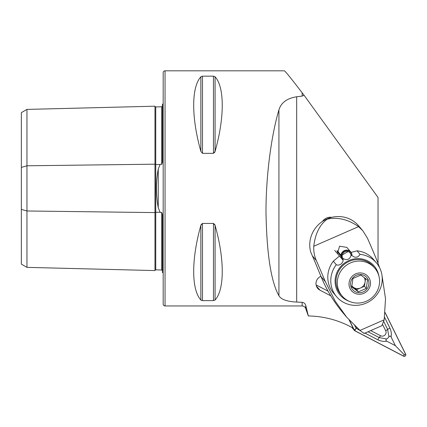 <?xml version="1.0" encoding="UTF-8"?>
<svg xmlns="http://www.w3.org/2000/svg" width="427" height="427" viewBox="0 0 427 427"><rect width="100%" height="100%" fill="white"/><g stroke="black" fill="none" stroke-linecap="round" stroke-linejoin="round"><path stroke-width="0.64" d="M162.436 270.723L161.71 269.997L155.738 269.848A0.747 0.747 0 0 0 154.974 270.574L26.949 267.361L21.35 264.126L21.35 167.405L26.949 165.788L154.974 164.181A0.747 0.374 180 0 0 155.722 164.544A0.747 0.374 180 0 0 155.738 164.544L160.136 164.491L158.252 169.028C155.834 181.891 155.834 194.797 158.252 207.746L160.136 212.283L160.894 212.651L161.71 212.395L162.436 214.594L162.436 272.517A3.731 3.731 0 0 1 163.183 272.965M160.136 164.491L160.894 164.123L161.71 164.379L162.436 162.18L162.436 104.257A3.731 3.731 0 0 0 163.183 103.804M154.974 270.574L154.974 106.195A0.747 0.747 0 0 0 155.738 106.926L161.71 106.777L162.436 106.051M162.436 244.516L162.436 221.981L162.436 244.516M162.436 154.793L162.436 132.258L162.436 154.793M165.052 305.962L165.052 70.813A1.868 1.868 0 0 0 163.183 72.681L163.183 304.093A1.868 1.868 0 0 0 165.052 305.962L302.156 305.962C303.981 306.068 305.182 306.992 305.759 308.726L308.347 315.953A97.046 93.481 -40.3 0 1 349.975 326.441L353.14 328.091L349.179 320.053M201.384 300.384L200.861 299.989L200.861 225.371C191.312 259.2 191.312 289.554 200.861 299.989L202.478 300.619L213.468 300.619L215.085 299.989C224.634 289.554 224.634 259.2 215.085 225.371L213.468 223.428L202.478 223.428L200.861 225.371L201.379 224.17M200.861 76.785C191.312 87.215 191.312 117.574 200.861 151.398L202.478 153.346L213.468 153.346L215.085 151.398C224.634 117.574 224.634 87.215 215.085 76.785L213.468 76.155L202.478 76.155L200.861 76.785L200.861 151.398M165.052 70.813L284.382 70.813C285.151 71.015 291.075 78.344 302.156 92.782L304.083 95.274L302.156 96.096L296.674 96.769C287.008 98.301 281.094 102.667 278.932 109.878C272.031 132.68 265.861 173.202 265.994 212.833C266.79 254.321 271.102 281.948 278.932 295.708C281.067 299.466 286.981 301.579 296.674 302.054L302.156 302.327C304.045 302.594 305.252 303.65 305.759 305.497L308.347 315.953M304.083 95.274L378.034 197.461L378.034 263.213M214.562 224.159L215.085 225.371L215.085 299.989M215.085 76.785L215.085 151.398L214.562 152.615M322.508 221.394A9.33 8.988 -40.3 0 1 331.811 217.322M330.781 295.82L319.93 290.163A7.841 7.553 -40.3 0 1 317.731 288.412A7.841 7.553 -40.3 0 1 320.923 276.296M316.103 284.91L328.064 291.145M21.35 167.405L21.35 112.648L26.949 109.413L154.974 106.195M26.949 267.361L26.949 210.986L154.974 212.593A0.747 0.374 180 0 1 155.722 212.23A0.747 0.374 180 0 1 155.738 212.23L160.136 212.283M21.35 209.369L26.949 210.986L26.949 109.413M370.716 330.594L380.606 335.745A3.731 3.597 139.7 0 0 385.72 330.792L382.725 324.723M349.355 320.245L354.245 330.167A1.494 1.436 139.7 0 0 354.853 330.786L403.606 356.187A1.494 1.436 139.7 0 0 405.65 354.207L385.149 312.623M349.537 320.442L354.314 330.13A1.42 1.366 139.7 0 0 354.885 330.717L403.643 356.123A1.42 1.366 139.7 0 0 405.586 354.239L385.138 312.761M360.319 330.669L356.246 328.256L354.314 330.13M356.78 327.632L356.246 328.256L354.757 325.764M368.047 331.763L379.192 337.57L386.686 339.001C385.613 339.801 385.634 340.527 386.761 341.184L395.391 345.683L404.182 354.72L403.643 356.123M386.761 341.184C383.788 341.685 380.847 341.242 377.932 339.844L364.989 333.103M384.578 317.309L389.947 328.208C391.276 331.138 391.66 334.058 391.1 336.972C390.47 335.841 389.739 335.798 388.912 336.844L387.631 329.398L385.72 330.792M395.391 345.683L391.1 336.972M386.686 339.001A8.903 8.577 139.7 0 0 388.912 336.844M313.776 246.235C315.27 233.66 319.738 224.634 327.183 219.168C337.511 216.852 347.978 219.334 358.579 226.614L313.776 246.235C313.503 251.204 314.352 255.965 316.316 260.518A119.437 9.506 66.3 0 1 325.342 281.66L335.072 300.96L346.708 317.24L360.009 330.418C363.43 333.119 364.791 333.962 364.103 332.943M379.694 267.857L376.459 259.269A119.437 9.506 66.3 0 0 367.433 238.133L362.811 230.735L358.664 225.84A27.995 26.965 139.7 0 0 326.986 218.939A27.995 26.965 139.7 0 0 310.632 251.807L312.334 255.832A11.198 0.891 -113.7 0 1 314.662 261.137L321.045 276.595L325.342 281.66M337.527 253.323L339.566 246.198L346.841 247.382M382.048 275.778L385.522 298.697L384.172 319.834L381.877 325.705L364.332 333.391M362.811 230.735L358.579 226.614M346.708 317.24L342.31 312.03A149.301 143.819 -40.3 0 1 321.045 276.595M339.492 256.024L333.311 261.201A26.127 25.166 139.7 0 0 329.655 286.688A26.127 25.166 139.7 0 0 333.599 293.168L336.572 296.68A26.127 25.166 139.7 0 0 369.595 301.302A26.127 25.166 139.7 0 0 380.366 269.362A26.127 25.166 139.7 0 0 376.427 262.883A26.127 25.166 139.7 0 0 360.046 254.337L357.068 250.83L351.063 252.405M378.856 275.869A22.396 21.574 139.7 0 0 377.607 271.615A22.396 21.574 139.7 0 0 348.912 260.523A22.396 21.574 139.7 0 0 336.689 289.474A22.396 21.574 139.7 0 0 348.992 301.195M333.311 261.201L336.284 264.708A26.127 25.166 139.7 0 0 332.633 290.2A26.127 25.166 139.7 0 0 336.572 296.68M376.427 262.883L373.449 259.37A26.127 25.166 139.7 0 0 357.068 250.83M351.245 254.956C354.832 258.196 357.762 257.993 360.046 254.337M342.95 258.554C347.274 260.582 349.996 259.397 351.117 254.988M336.284 264.708C339.716 266.432 344.263 262.274 342.833 258.629M348.053 251.583L342.331 254.935M351.8 285.748A7.467 7.19 139.7 0 0 353.246 287.211L356.582 289.698L364.466 286.282L366.286 288.428L358.402 291.844L351.736 286.869L352.948 278.479L360.836 275.068L367.503 280.043L366.286 288.428M365.427 276.221A9.33 8.988 139.7 0 0 352.526 278.217A9.33 8.988 139.7 0 0 354.052 290.979A9.33 8.988 139.7 0 0 366.958 288.983A9.33 8.988 139.7 0 0 365.427 276.221M345.363 299.039A21.462 20.672 139.7 0 0 373.518 296.231A21.462 20.672 139.7 0 0 374.815 268.193A21.462 20.672 139.7 0 0 371.527 265.103A21.462 20.672 139.7 0 0 343.367 267.91A21.462 20.672 139.7 0 0 342.075 295.954A21.462 20.672 139.7 0 0 345.363 299.039M374.815 268.193L373.518 266.661A21.462 20.672 139.7 0 0 370.23 263.576A21.462 20.672 139.7 0 0 342.075 266.384A21.462 20.672 139.7 0 0 340.778 294.427L342.075 295.954M356.582 289.698L358.402 291.844M351.773 286.111L353.246 287.211A7.467 7.19 139.7 0 0 360.521 287.99A7.467 7.19 139.7 0 0 365.074 282.087L365.587 278.543M364.466 286.282L365.074 282.087A7.467 7.19 139.7 0 0 364.204 277.497M351.859 255.608A5.316 5.124 -40.3 0 0 346.921 250.574A5.316 5.124 -40.3 0 0 341.419 255.405L342.24 255.463A4.478 4.313 -40.3 0 1 350.039 252.885A4.478 4.313 -40.3 0 1 351.037 255.592M343.207 258.677A4.478 4.313 -40.3 0 1 342.219 256.152L340.954 256.056L337.058 251.46M341.595 255.415L342.219 256.152M342.972 259.643A5.316 5.124 -40.3 0 1 341.392 256.221M341.419 255.405L340.981 255.191A5.599 5.391 -40.3 0 1 350.732 251.967A5.599 5.391 -40.3 0 1 351.965 255.704M342.982 259.968A5.599 5.391 -40.3 0 1 340.954 256.056M340.981 255.191L337.047 250.558M158.252 207.746L158.252 169.028M155.738 106.926L155.738 269.848M302.156 302.327L302.156 305.962M302.156 92.782L302.156 96.096M305.759 305.497L305.759 308.726M296.674 96.769L296.674 302.054M161.71 269.997L161.71 212.395M161.71 164.379L161.71 106.777M213.468 223.428L213.468 300.619M202.478 223.428L202.478 300.619M202.478 76.155L202.478 153.346M213.468 76.155L213.468 153.346M278.932 109.878L278.932 295.708M316.359 285.957L319.93 290.163M351.965 327.477L354.245 330.167M355.429 329.318L354.885 330.717M404.182 354.72L405.586 354.239M389.947 328.208A2.615 0.683 153.8 0 0 387.631 329.398L383.804 321.632M377.932 339.844A2.615 0.651 117.5 0 1 379.192 337.57L380.606 335.745M358.461 329.697L358.643 329.265M316.316 260.518L312.334 255.832M384.172 319.834L360.009 330.418M353.092 292.223A10.905 10.504 139.7 0 0 368.175 289.896A10.905 10.504 139.7 0 0 366.387 274.977A10.905 10.504 139.7 0 0 351.304 277.31A10.905 10.504 139.7 0 0 353.092 292.223M351.869 327.429L354.431 330.45M350.732 251.967L346.825 247.361M342.192 259.21L334.736 250.419"/></g></svg>
